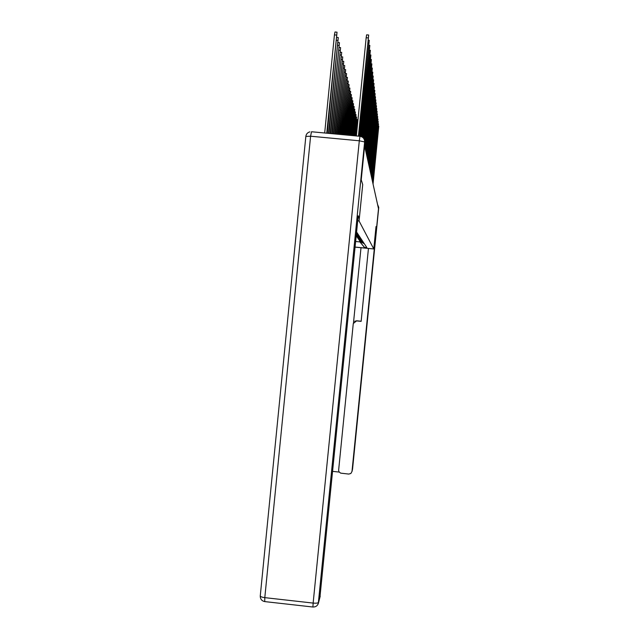 <?xml version="1.0" encoding="UTF-8"?>
<svg xmlns="http://www.w3.org/2000/svg" width="639" height="639" viewBox="0 0 639 639"><rect width="100%" height="100%" fill="white"/><g stroke="black" fill="none" stroke-linecap="round" stroke-linejoin="round"><path stroke-width="0.96" d="M376.547 228.211L378.504 208.697L364.613 145.924L361.227 179.863L362.712 184.559L359.07 220.998L373.775 248.962L376.02 226.549L373.959 247.157L374.374 247.98L351.993 471.446L378.743 207.531L376.555 228.227L376.02 226.557L376.547 228.211M377.825 205.614L377.042 202.092M357.001 232.66L356.53 232.612M356.498 233.003L357.281 233.083M357.656 233.658L356.442 233.507M356.41 233.85L357.928 234.066M358.295 234.625L356.37 234.273M356.338 234.561L358.559 235.024M358.91 235.559L356.306 234.912M356.282 235.144L359.166 235.943M359.509 236.462L356.25 235.408M356.235 235.575L359.757 236.837M360.092 237.341L356.219 235.743M356.211 235.823L360.332 237.7M360.652 238.195L356.211 235.855M356.402 236.118L360.891 238.547M361.203 239.018L356.714 236.55M357.009 236.973L361.426 239.361M361.73 239.825L357.313 237.388M357.6 237.804L361.946 240.152M362.241 240.599L357.888 238.211M358.167 238.611L362.457 240.919M362.744 241.358L358.455 239.002M358.727 239.393L362.952 241.67M363.232 242.093L358.998 239.777M359.27 240.152L363.431 242.397M363.703 242.804L359.533 240.528M359.789 240.895L363.895 243.108M364.158 243.499L360.053 241.254M360.3 241.614L364.35 243.794M355.643 241.51L359.973 241.933L359.605 241.422L364.47 247.365L366.866 247.597L356.594 232.037M364.47 247.365L364.933 248.028L355.092 247.061M355.084 247.133L373.775 248.962M357.704 220.862L359.07 220.998M318.27 603.743L364.621 141.938C364.621 138.783 363.072 136.898 359.981 136.299L359.302 140.788L310.602 136.219L264.802 597.641L313.142 603.08L359.302 140.788L364.621 141.938L364.877 143.128L361.211 179.815L362.712 184.559L359.358 218.043L358 217.915M359.605 241.422L359.669 240.727M359.973 241.933L364.933 248.028M356.362 135.955L366.163 37.733L366.618 34.825L368.631 35.009M358.751 136.179L368.679 35.009L358.423 136.147M327.264 133.232L337.033 32.174L326.737 133.184M324.684 132.992L334.437 34.881L334.98 31.99L336.961 32.174M359.853 136.283L369.262 40.313L359.533 136.251M360.899 136.466L369.829 45.409L360.596 136.395M359.358 218.043L358.215 215.774L319.915 597.337M373.879 247.932L374.374 247.98M354.693 321.297L356.674 320.786L353.271 323.542L338.614 470.352L339.085 471.925L340.627 473.132L348.75 474.074L350.875 473.475L351.993 471.446M332.679 471.374L339.189 472.069M356.522 320.89L361.147 321.353L368.447 248.443M378.663 207.148L377.609 204.584M353.511 322.631L361.003 247.708M356.674 320.786L361.163 321.241M329.005 133.391L338.271 37.533L328.494 133.343M330.675 133.551L339.453 42.669L330.187 133.503M361.882 136.858L370.372 50.297L361.594 136.722M362.8 137.473L370.892 55.002L362.537 137.265M363.655 138.383L371.387 59.523L363.415 138.072M332.272 133.703L340.595 47.613L331.809 133.655M333.814 133.847L341.689 52.358L333.366 133.807M335.299 133.982L342.744 56.927L334.868 133.942M364.414 139.901L371.874 63.876L364.206 139.342M336.729 134.118L343.758 61.328L336.314 134.078M364.677 146.067L372.337 68.069L364.765 142.625M338.103 134.246L344.733 65.561L337.704 134.206M365.26 148.703L372.785 72.119L365.093 147.936M339.429 134.374L345.675 69.651L339.045 134.334M365.812 151.339L373.216 76.025L365.652 150.604M340.715 134.494L346.578 73.589L340.339 134.454M366.355 153.799L373.631 79.787L366.203 153.08M366.882 156.172L374.039 83.429L366.73 155.477M367.393 158.464L374.422 86.944L367.241 157.793M367.88 160.677L374.805 90.347L367.737 160.038M368.352 162.825L375.165 93.637L368.216 162.202M368.815 164.902L375.516 96.824L368.679 164.295M341.945 134.605L347.456 77.399L341.585 134.573M343.143 134.717L348.303 81.073L342.8 134.685M344.301 134.829L349.126 84.628L343.966 134.797M345.419 134.933L349.916 88.062L345.092 134.901M346.498 135.037L350.683 91.393L346.186 135.005M347.544 135.133L351.426 94.612L347.241 135.101M369.262 166.915L375.86 99.916L369.126 166.332M348.559 135.228L352.145 97.727L348.263 135.196M369.693 168.872L376.195 102.903L369.566 168.297M349.541 135.316L352.84 100.754L349.261 135.292M370.109 170.757L376.515 105.81L369.989 170.206M350.499 135.404L353.519 103.686L350.22 135.38M370.516 172.594L376.826 108.622L370.396 172.059M351.426 135.492L354.174 106.529L351.154 135.468M370.908 174.375L377.13 111.354L370.796 173.856M352.321 135.58L354.805 109.285L352.057 135.556M371.291 176.108L377.417 114.006L371.179 175.605M353.191 135.66L355.428 111.961L352.944 135.636M371.666 177.786L377.705 116.578L371.555 177.299M354.046 135.74L356.027 114.565L353.798 135.716M372.026 179.423L377.984 119.086L371.922 178.944M354.869 135.819L356.61 117.097L354.629 135.795M372.377 181.013L378.248 121.514L372.273 180.541M355.667 135.891L357.177 119.557L355.436 135.867M372.721 182.554L378.512 123.878L372.617 182.099M357.744 122.121L356.219 135.939M373.048 184.056L378.767 126.187L372.952 183.617M357.92 234.96L357.656 234.561M357.281 234.002L357.009 233.594M365.516 149.877L364.613 145.764M377.058 202.172L376.762 200.822M368.232 37.917L366.163 37.733M334.437 34.881L336.497 35.073M368.823 43.172L368.048 43.109M369.398 48.221L368.655 48.157M305.849 136.427L310.602 136.219L311.497 131.754L359.925 136.291M264.754 601.595L312.91 607.018L313.142 603.08C316.281 603.352 318.102 603.096 318.621 602.313L320.219 596.059M264.722 601.587L264.802 597.641C261.846 597.233 260.329 596.626 260.257 595.812C260.209 599.007 261.694 600.932 264.722 601.587M260.281 595.756L305.841 136.395M351.977 471.558L352.353 470.096M352.528 469.353L378.743 207.547M336.513 40.273L337.743 40.377M337.759 45.369L338.942 45.481M369.949 53.069L369.23 53.005M370.484 57.726L369.789 57.67M370.987 62.215L370.324 62.151M338.958 50.273L340.092 50.377M340.108 54.978L341.202 55.082M341.21 59.515L342.264 59.611M371.483 66.528L370.844 66.472M342.28 63.876L343.295 63.964M371.954 70.689L371.339 70.633M343.303 68.077L344.277 68.165M372.409 74.691L371.818 74.643M344.285 72.127L345.228 72.215M372.849 78.557L372.273 78.509M345.244 76.041L346.146 76.121M373.272 82.295L372.721 82.239M373.687 85.898L373.152 85.85M374.079 89.38L373.559 89.332M374.462 92.751L373.959 92.703M374.837 96.01L374.35 95.97M375.189 99.165L374.726 99.125M346.162 79.811L347.033 79.891M347.049 83.461L347.896 83.533M347.904 86.984L348.718 87.056M348.726 90.387L349.517 90.458M349.525 93.685L350.292 93.757M350.3 96.872L351.043 96.944M375.54 102.224L375.085 102.184M351.051 99.964L351.769 100.035M375.876 105.187L375.436 105.147M351.777 102.959L352.472 103.023M376.203 108.063L375.78 108.023M352.48 105.866L353.159 105.93M376.523 110.843L376.107 110.811M353.167 108.686L353.822 108.742M376.826 113.55L376.427 113.51M353.822 111.418L354.461 111.474M354.469 114.069L355.084 114.125M355.092 116.649L355.691 116.705M355.699 119.158L356.282 119.205M356.282 121.586L356.85 121.642M356.858 123.958L357.409 124.006M369.214 40.313L368.336 40.233M369.781 45.401L368.935 45.329M320.195 596.243L318.597 602.497C317.863 605.556 315.97 607.066 312.91 607.018M309.883 131.858C307.583 132.497 306.241 133.99 305.849 136.339M336.793 37.397L338.199 37.525M338.039 42.549L339.389 42.669M370.324 50.289L369.51 50.217M370.852 54.994L370.061 54.922M371.355 59.515L370.596 59.451M339.237 47.486L340.531 47.605M340.379 52.238L341.625 52.35M341.482 56.815L342.68 56.919M371.834 63.876L371.107 63.804M342.544 61.216L343.702 61.32M372.305 68.069L371.602 68.006M343.566 65.458L344.677 65.561M372.753 72.119L372.074 72.055M344.549 69.547L345.619 69.643M373.184 76.017L372.529 75.961M345.491 73.493L346.538 73.589M373.607 79.787L372.968 79.731M374.007 83.429L373.4 83.374M374.398 86.944L373.807 86.888M374.781 90.347L374.206 90.291M375.141 93.637L374.59 93.59M375.5 96.824L374.957 96.777M346.41 77.303L347.416 77.391M347.289 80.985L348.263 81.073M348.143 84.54L349.086 84.628M348.966 87.974L349.876 88.062M349.765 91.305L350.643 91.385M350.539 94.532L351.394 94.604M375.844 99.916L375.317 99.868M351.282 97.647L352.113 97.727M376.171 102.903L375.668 102.855M352.009 100.674L352.808 100.746M376.491 105.802L376.004 105.762M352.704 103.606L353.487 103.678M376.81 108.622L376.331 108.574M353.383 106.449L354.142 106.521M377.114 111.354L376.643 111.306M354.046 109.213L354.781 109.285M377.401 114.006L376.954 113.958M354.685 111.897L355.396 111.961M377.689 116.578L377.25 116.538M355.308 114.501L356.003 114.565M377.968 119.078L377.537 119.038M355.907 117.033L356.586 117.097M378.24 121.514L377.825 121.474M356.49 119.493L357.153 119.549M378.504 123.878L378.096 123.846M357.065 121.881L357.704 121.945M378.759 126.179L378.36 126.147"/></g></svg>
